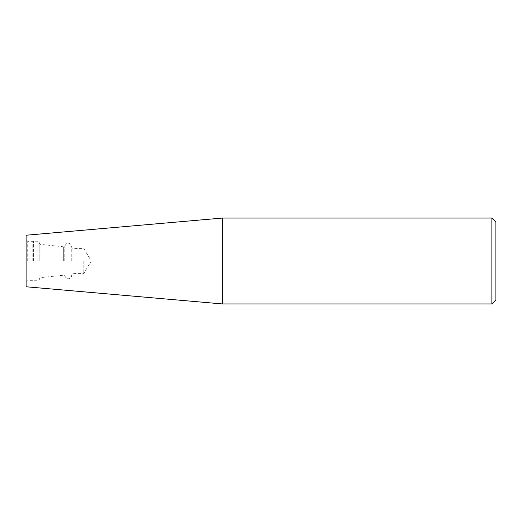 <?xml version="1.0" encoding="UTF-8"?>
<svg xmlns="http://www.w3.org/2000/svg" width="522" height="522" viewBox="0 0 522 522"><rect width="100%" height="100%" fill="white"/><g stroke="black" fill="none" stroke-linecap="round" stroke-linejoin="round"><path stroke-width="0.39" stroke-dasharray="2.61 1.96" d="M222.359 303.941L222.359 218.059M491.874 218.059L491.874 303.941M26.1 286.774L26.1 235.226M26.1 261L26.1 239.611L26.1 261M495.9 222.085L495.9 299.915M83.82 261L83.82 273.417L83.82 261M39.966 261L39.966 244.316L39.966 261M32.814 261L32.814 241.516L32.814 261M27.712 261L27.712 241.34L27.712 261M73.08 261L73.08 248.583L73.08 261M72.023 261L72.023 247.696L72.023 261M71.742 261L71.742 246.097L71.742 261M65.022 261L65.022 245.51L65.022 261M64.806 261L64.806 246.103L64.806 261M63.684 261L63.684 246.808L63.684 261M39.176 261L39.176 242.13L39.176 261M37.91 261L37.91 241.249L37.91 261M33.617 261L33.617 241.249L33.617 261M26.1 282.389L27.712 280.66L37.91 280.751L39.176 279.87L39.966 277.684L63.684 275.192L64.806 275.897L66.092 278.004C67.971 279.224 69.654 278.996 71.142 277.326L72.023 274.304L73.08 273.417L83.82 273.417L91.278 261L83.82 248.583L73.08 248.583L72.023 247.696L71.142 244.674C69.654 243.004 67.971 242.776 66.092 243.996L64.806 246.103L63.684 246.808L39.966 244.316L39.176 242.13L37.91 241.249L27.712 241.34L26.1 239.611"/><path stroke-width="0.78" d="M222.359 218.059L222.359 303.941L491.874 303.941L491.874 218.059L222.359 218.059L26.1 235.226L26.1 286.774L222.359 303.941M491.874 303.941L495.9 299.915L495.9 222.085L491.874 218.059"/></g></svg>
